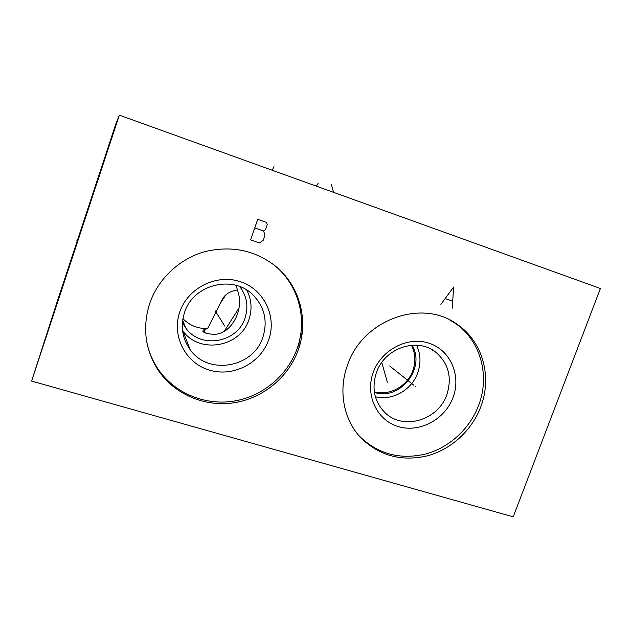 <?xml version="1.0" encoding="UTF-8"?>
<svg xmlns="http://www.w3.org/2000/svg" width="632" height="632" viewBox="0 0 632 632"><rect width="100%" height="100%" fill="white"/><g stroke="black" fill="none" stroke-linecap="round" stroke-linejoin="round"><path stroke-width="0.95" d="M119.345 115.15L600.4 288.508L513.216 516.85L31.6 381.064L119.345 115.15L115.751 124.156L57.157 301.764L31.6 381.064M149.673 303.55C158.079 278.878 179.338 258.867 204.594 251.726C231.715 245.177 255.723 250.28 276.611 267.052C300.232 286.936 308.779 321.08 298.249 349.915C288.476 377.328 262.904 398.405 233.753 402.821C204.618 407.182 174.077 394.234 157.858 369.696C145.036 349.291 142.303 327.25 149.673 303.55M347.45 365.272C362.436 319.46 422.445 298.067 457.529 324.595C482.785 341.746 492.32 377.059 480.747 406.874C471.883 430.392 451.335 449.32 427.501 455.791C401.802 461.794 379.714 455.941 361.235 438.229C343.745 420.217 337.986 390.995 347.45 365.272M96.214 183.754L58.373 298.502L96.214 183.754M302.246 332.606C299.758 337.433 298.66 342.481 298.976 347.766M238.714 309.767C239.757 304.387 239.82 299.544 238.904 295.231L237.482 289.946C229.392 291.218 224.068 294.891 221.508 300.974L207.652 328.49L203.251 330.078C202.185 332.495 206.032 333.933 214.809 334.391C218.996 334.044 222.78 332.606 226.177 330.086C232.331 325.338 236.51 318.567 238.714 309.767M236.076 285.372L237.482 289.946M239.749 286.58C246.899 296.076 248.668 306.528 245.058 317.951C237.593 342.631 200.858 349.33 185.934 328.261L182.403 322.502M182.917 318.647C189.655 325.559 197.903 328.838 207.652 328.49M182.514 330.41L182.79 330.781C199.364 354.544 240.602 347.142 248.961 319.5C252.318 309.34 251.583 299.544 246.764 290.096M190.264 349.82C182.206 338.57 180.278 326.175 184.481 312.643C193.076 284.202 233.603 274.327 253.329 295.27C264.611 307.294 267.802 321.261 262.904 337.156C253.677 367.476 208.449 375.811 190.264 349.82L182.79 330.781M179.765 312.026C171.375 336.042 185.65 363.282 209.492 370.147C233.224 377.375 260.653 363.155 268.695 339.795C277.077 316.553 264.05 289.274 240.2 281.635C216.476 273.64 187.799 287.9 179.765 312.026M146.766 341.967C148.694 351.487 152.288 360.264 157.558 368.298C173.674 392.693 204.041 405.578 233.003 401.249C261.98 396.872 287.402 375.922 297.111 348.674C307.579 320.005 299.07 286.059 275.592 266.285L272.115 263.489M374.413 392.385C399.819 401.115 426.189 368.022 412.017 345.198M374.326 391.816C389.51 396.13 407.435 386.192 412.83 370.621C415.903 361.749 415.445 353.288 411.44 345.238M416.535 345.167C420.683 354.015 421.07 363.25 417.713 372.872C411.748 390.007 392.243 401.123 375.392 396.801M384.785 412.427C374.286 401.462 371.49 388.198 376.396 372.627C384.509 347.948 417.341 336.903 435.788 352.229C448.57 363.368 452.251 377.509 446.848 394.652C438.276 420.422 402.805 430.866 384.785 412.427L384.153 411.803M373.236 372.453C364.877 395.063 376.949 420.43 398.373 426.592C419.688 433.094 445.054 419.411 453.081 397.386C461.415 375.463 450.411 350.049 429.002 343.2C407.719 336.019 381.278 349.749 373.236 372.453M358.099 434.69L359.774 436.514C378.157 454.139 400.127 459.97 425.692 454.005C449.392 447.575 469.829 428.757 478.637 405.373C490.14 375.716 480.636 340.601 455.506 323.537L449.581 319.879M77.396 241.061L76.749 240.855L77.396 241.061M105.576 155.377L100.377 171.122M318.22 183.28L316.387 186.156M239.062 307.95L224.131 331.468M273.956 166.611L272.242 170.245M331.255 184.149L333.578 192.357M381.76 362.46L387.337 382.17M224.779 326.08L215.196 310.873M257.714 219.351L250.588 239.923L259.452 242.925L263.157 240.365L264.942 235.246L263.607 230.964L265.464 229.693L267.241 224.558L266.578 222.409L257.714 219.351M254.743 227.931L263.607 230.964M415.635 386.673L415.161 386.294L415.635 386.673M413.628 385.07L389.668 365.96M452.22 308.211L453.665 286.983L440.883 304.371M445.521 298.707L452.322 301.022M205.25 332.969L204.152 329.659M225.292 295.729L219.588 304.474M203.251 330.078L202.833 331.231M185.934 328.261L182.648 320.329M157.858 369.696L157.558 368.298M276.611 267.052L275.592 266.285M435.788 352.229L431.048 349.18M361.235 438.229L359.774 436.514M457.529 324.595L455.506 323.537"/></g></svg>
